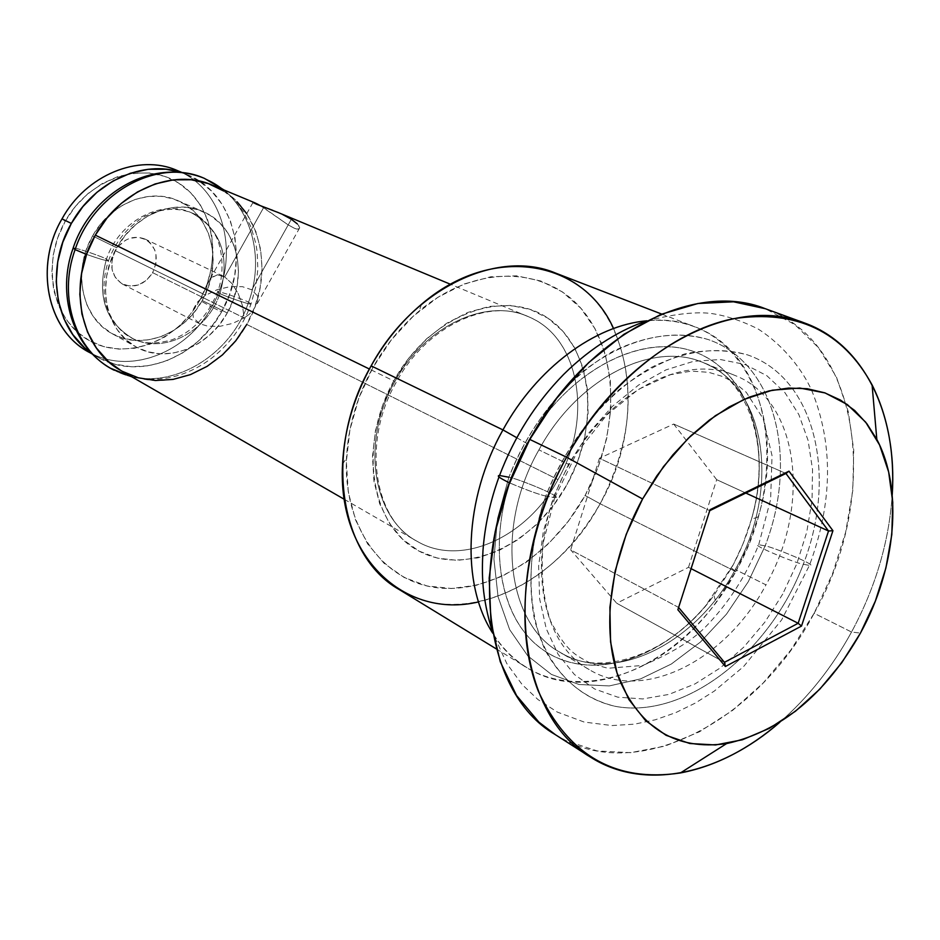 <?xml version="1.0" encoding="UTF-8"?>
<svg xmlns="http://www.w3.org/2000/svg" width="940" height="940" viewBox="0 0 940 940"><rect width="100%" height="100%" fill="white"/><g stroke="black" fill="none" stroke-linecap="round" stroke-linejoin="round"><path stroke-width="0.7" stroke-dasharray="4.7 3.53" d="M87.796 351.431C128.216 375.765 186.625 353.652 211.712 306.981L221.558 311.892L229.63 294.232L234.683 275.608L236.516 256.667L235.047 238.09L230.288 220.547L222.38 204.685L211.582 191.137L198.258 180.421L181.326 172.49L187.072 174.605C234.965 193.299 250.945 262.072 221.558 311.892L211.712 306.981C240.91 257.501 224.895 189.105 177.167 170.481C224.907 189.128 240.91 257.501 211.712 306.981L199.726 300.365C223.038 259.428 213.874 204.967 178.483 182.959C143.456 160.329 89.512 177.648 65.236 221.241L62.005 218.879L65.236 221.241L75.494 206.283L88.019 193.546L102.307 183.535L117.747 176.638L133.715 173.101L149.566 173.019L164.676 176.368L178.483 182.959L190.456 192.5L200.173 204.591L207.317 218.738L211.641 234.413L213.028 251.015L211.43 267.947L206.941 284.597L199.726 300.365L190.045 314.7L178.236 327.073L164.712 337.037L149.954 344.204L134.49 348.294L118.898 349.116L103.741 346.602L89.606 340.797L77.056 331.89L66.611 320.164L58.715 306.064L53.709 290.119L51.818 272.964L53.157 255.28L57.693 237.808L65.236 221.241C40.42 264.516 52.734 321.151 89.606 340.797C126.136 361.101 176.932 341.608 199.726 300.365L211.712 306.981C187.495 351.854 132.399 374.414 92.132 353.745M200.89 298.744L205.684 295.219L115.315 250.698C108.817 265.28 111.237 276.419 122.564 284.127C134.455 288.686 144.49 284.867 152.656 272.671L244.13 317.967L232.579 323.419L219.925 326.321L208.057 326.262L199.562 323.713L193.323 317.708L192.712 310.459L197.036 302.551L200.89 298.744M248.959 314.524L244.13 317.967L242.496 305.712L238.243 293.656L232.004 283.575L224.707 276.959L263.588 207.67L287.887 224.695L294.396 228.279L298.579 229.196L299.731 227.75L297.263 223.861L291.365 219.255L251.826 289.814L257.09 295.524L257.442 302.892L252.872 310.776L248.959 314.524M246.715 213.65L255.903 231.687L260.65 249.488L262.072 268.346L260.145 287.581L254.987 306.511L246.762 324.453L557.972 479.612C527.34 537.21 460.976 567.76 416.69 541.064C372.311 517.552 360.502 441.036 394.918 381.499C425.444 324.887 488.459 296.546 530.348 317.591C580.638 339.622 592.611 419.557 557.972 479.612C527.422 537.046 461.317 567.631 417.031 541.252C372.404 517.94 360.396 441.213 394.918 381.499L369.408 369.032L394.918 381.499C424.786 326.192 485.804 297.569 527.645 316.404C579.98 336.767 593.351 418.406 557.972 479.612L246.762 324.453C276.607 273.787 260.744 204.015 212.428 185.168M282.787 214.602L291.365 219.255L251.826 289.814L242.403 286.665L230.276 286.594L217.375 289.602L205.684 295.219L207.106 284.62L211.23 277.464L217.41 274.797L210.384 278.358L207.106 284.62L205.684 295.219L115.315 250.698L118.099 246.609L125.396 240.334L129.614 238.384L138.38 237.256L146.452 239.853L149.824 242.438L154.654 249.688L155.922 254.07L155.946 263.505L152.656 272.671C159.236 257.854 156.639 246.633 144.854 238.995C133.186 234.824 123.34 238.737 115.315 250.698L112.001 259.992L112.072 269.533L115.502 277.864L121.765 283.692L129.861 286.159L138.556 284.926L146.558 280.191L152.656 272.671L244.13 317.967L242.496 305.712L238.243 293.656L232.004 283.575L224.707 276.959L217.41 274.797L224.707 276.959L263.588 207.67L260.474 205.766L287.887 224.695L294.396 228.279L296.84 229.09L299.555 228.643L298.932 225.859L297.263 223.861M394.024 380.465C357.494 445.196 370.865 526.294 418.911 551.04C466.44 576.772 534.308 544.613 567.02 484.582L553.331 505.626L536.999 524.097L518.574 539.313L498.682 550.711L478.025 557.843L457.322 560.369L437.359 558.101L418.911 551.04L402.696 539.36L389.43 523.415L379.69 503.77L373.944 481.174L372.487 456.499L375.448 430.767L382.721 405.058L394.024 380.465L408.888 358.046L426.666 338.729L446.582 323.325L467.779 312.433L489.376 306.416L510.479 305.441L530.266 309.471L547.996 318.225L563.025 331.291L574.857 348.082L583.106 367.916L587.547 390.018L588.064 413.577L584.704 437.758L577.595 461.693L567.02 484.582C600.366 424.939 592.905 348.106 547.996 318.225C503.652 287.417 429.874 315.311 394.024 380.465M613.55 328.518C636.756 383.285 632.279 441.694 600.108 503.734L585.115 495.486C619.484 433.387 619.589 355.097 582.835 310.564C546.422 265.832 475.499 263.682 419.216 310.976C400.816 326.497 385.353 345.403 372.828 367.704L371.147 365.848L372.828 367.704C356.836 396.833 348.059 427.007 346.472 458.25C343.323 528.104 383.661 581.907 437.699 587.817C491.808 593.974 552.509 554.671 585.115 495.486L600.108 503.734C650.151 417.125 631.316 300.6 555.387 273.011M735.75 571.591L600.108 503.734L735.75 571.591L748.581 544.718L758.251 516.777C789.859 414.164 738.006 310.517 646.979 320.798C664.31 319.236 680.431 321.327 695.33 327.073C772.762 355.226 789.024 478.613 735.75 571.591L731.473 568.054L735.75 571.591C689.49 659.245 591.213 708.478 527.07 667.729C513.452 659.386 502.007 647.86 492.713 633.149C539.877 711.686 653.688 689.854 715.963 602.399L735.75 571.591M516.741 437.711L526.894 443.457C567.372 369.831 644.346 330.927 697.092 352.805C750.202 374.073 772.022 447.381 751.424 519.397L742.859 544.201L733.259 564.729L705.294 606.171C656.849 663.616 583.693 683.427 538.033 646.062C492.008 609.402 485.346 517.858 526.894 443.457C565.61 373.145 637.943 333.794 690.36 350.444C743.047 366.659 769.284 432.071 755.725 501.314C751.189 524.485 743.105 546.728 731.473 568.054L713.907 595.384C667.224 658.364 591.236 684.684 542.251 649.317C492.819 614.807 483.936 520.29 526.894 443.457L516.741 437.711M538.926 449.872C494.558 527.305 507.095 624.524 560.557 652.595C614.361 685.06 696.211 643.418 735.28 569.534C780.423 490.645 767.052 386.74 702.885 362.535C652.654 340.433 577.324 378.491 538.926 449.872L569.147 464.607C608.157 392.015 684.167 353.076 734.528 375.283C798.894 399.559 811.725 504.745 765.971 584.856L735.28 569.534L765.971 584.856C726.162 660.244 643.113 702.885 589.18 669.562C536.106 640.998 524.332 542.968 569.147 464.607L538.926 449.872C494.793 526.905 506.919 623.655 559.829 652.172C613.597 685.389 696.047 643.794 735.28 569.534C779.401 492.255 767.827 390.711 706.481 364.086C656.284 338.917 578.276 376.623 538.926 449.872M92.602 235.952L116.748 247.796C134.878 214.496 174.605 198.375 203.111 211.641C237.609 225.741 248.936 276.16 227.268 312.961L202.206 300.495C223.544 264.316 212.135 214.626 177.942 200.643C149.672 187.495 110.415 203.251 92.602 235.952L86.445 249.464L82.72 263.717L81.569 278.134L83.049 292.129L87.056 305.159L93.424 316.686L101.873 326.298L112.048 333.618L123.551 338.412L135.912 340.503L148.661 339.857L161.328 336.52L173.43 330.645L184.534 322.467L194.239 312.291L202.206 300.495L208.151 287.522L211.841 273.822L213.157 259.91L212.017 246.28L208.469 233.437L202.605 221.863L194.639 212.017L184.839 204.274L173.559 198.951L161.233 196.296L148.309 196.448L135.313 199.409L122.752 205.108L111.143 213.321L100.944 223.743L92.602 235.952C71.945 271.037 81.933 318.096 112.213 333.712C141.611 350.761 183.876 334.558 202.206 300.495L227.268 312.961C208.633 347.612 165.898 364.215 136.253 347.013C105.703 331.279 95.751 283.504 116.748 247.796L92.602 235.952M92.531 354.169L97.079 356.789C137.651 381.205 196.319 358.88 221.558 311.892L210.736 327.943L197.553 341.819L182.454 353.005L165.992 361.101L148.732 365.754L131.306 366.764L114.363 364.038L98.547 357.611L91.92 353.522M223.708 191.032L237.138 201.877M122.365 371.347L121.002 370.583M227.268 312.961L233.308 299.766L237.091 285.842L238.466 271.719L237.374 257.877L233.825 244.846L227.95 233.12L219.937 223.144L210.067 215.307L198.704 209.937L186.249 207.282L173.195 207.47L160.047 210.525L147.333 216.353L135.571 224.731L125.231 235.353L116.748 247.796L110.485 261.532L106.666 276.031L105.468 290.683L106.913 304.901L110.92 318.108L117.312 329.799L125.819 339.528L136.089 346.93L147.686 351.748L160.176 353.828L173.054 353.123L185.862 349.68L198.105 343.676L209.35 335.322L219.184 324.958L227.268 312.961M399.089 589.462C461.975 629.412 556.797 585.467 600.108 503.734C569.593 556.774 529.056 589.498 478.519 601.917M585.115 495.486L597.993 467.627L606.688 438.487L610.859 409.041L610.33 380.289L605.055 353.252L595.126 328.906L580.814 308.214L562.543 291.999L540.899 281.025L516.648 275.831L490.715 276.795L464.09 283.998L437.899 297.287L413.248 316.193L391.24 339.998L372.828 367.704L358.845 398.113L349.903 429.909L346.343 461.704L348.282 492.125L355.531 519.914L367.693 543.978L384.178 563.401L404.224 577.524L426.96 585.949L451.459 588.499L476.791 585.197L502.007 576.314L526.224 562.273L548.631 543.637L568.477 521.113L585.115 495.486M120.884 370.513C161.797 395.141 221.112 372.24 246.762 324.453M277.923 212.44L273 210.442M97.079 356.789L91.909 353.522M555.575 734.822L566.162 740.732L597.147 750.943L630.552 752.658L665.062 746.102L699.454 731.79L732.566 710.417L763.327 682.851L790.787 650.104L814.122 613.28L851.534 632.033L860.452 633.09L851.534 632.033C875.469 587.653 889.04 541.887 892.236 494.757C889.04 541.887 875.469 587.653 851.534 632.033L814.122 613.28C880.533 496.99 862.262 342.195 765.219 308.673M554.941 734.41C634.089 786.58 756.406 723.083 814.122 613.28L832.605 573.564L845.648 532.216L852.792 490.527L853.72 449.872L848.268 411.614L836.459 377.105L818.505 347.706L794.864 324.641L765.301 308.708M782.726 594.08L764.855 622.174L743.822 647.084L720.287 667.917L695.024 683.909L668.904 694.413L642.819 698.937L617.733 697.163L594.609 688.973L574.422 674.52L558.043 654.205L546.246 628.695L539.642 598.933L538.608 566.103L543.297 531.57L553.578 496.825L569.017 463.408L588.957 432.788L612.481 406.303L638.554 385.059L665.99 369.878L693.638 361.301L720.334 359.527L745.02 364.45L766.817 375.683L784.947 392.65L798.836 414.552L808.106 440.484L812.524 469.424L812.031 500.339L806.732 532.122L796.838 563.73L782.726 594.08M851.534 632.033C832.17 667.33 808.294 697.374 779.906 722.178C808.294 697.374 832.17 667.33 851.534 632.033M716.68 479.682L673.686 424.046L785.934 473.478L673.686 424.046L599.462 458.262L709.747 510.667L599.462 458.262L570.674 549.877L678.539 607.393L709.641 510.714L678.539 607.393L570.674 549.877L616.722 603.245L724.458 662.324L616.722 603.245L688.491 567.349L691.088 568.665L688.491 567.349L716.68 479.682L745.82 493.054L716.68 479.682M677.869 609.755L678.539 607.393L677.869 609.755M710.064 509.68L709.641 510.714L710.064 509.68M545.776 496.062C538.244 494.311 526.188 489.916 509.598 482.89C526.188 489.916 538.244 494.311 545.776 496.062C562.978 453.62 587.441 418.112 619.178 389.56C640.61 373.051 662.571 361.136 685.048 353.828C707.256 349.375 728.136 349.739 747.7 354.932C815.121 378.174 837.728 475.781 803.312 564.259C837.728 475.781 815.121 378.174 747.7 354.932C717.972 346.39 685.942 350.503 651.62 367.27C607.087 392.521 567.419 440.461 545.776 496.062L554.718 497.695L545.776 496.062C531.264 539.137 527.387 579.71 534.155 617.78C545.682 665.614 576.149 697.68 615.171 706.316C685.107 719.617 769.766 652.995 803.312 564.259C797.367 563.941 748.17 543.743 758.709 544.695L765.136 545.917C771.188 546.304 820.021 566.374 809.434 565.41L803.312 564.259C769.766 652.995 685.107 719.617 615.171 706.316C585.444 699.113 562.249 680.689 545.611 651.067C526.341 609.766 525.989 552.121 545.776 496.062M498.987 476.956L499.528 475.499L508.893 477.226C525.695 435.608 549.759 400.863 581.061 372.98C622.973 339.399 670.22 327.707 708.466 339.622C775.618 362.805 798.812 458.99 765.136 545.917C798.812 458.99 775.618 362.805 708.466 339.622C678.868 331.08 647.084 334.957 613.115 351.255C569.088 375.836 530.031 422.706 508.893 477.226C516.741 478.096 565.88 498.106 554.718 497.695C565.88 498.106 516.741 478.096 508.893 477.226L497.542 518.457L493.911 559.077L498.071 596.806L509.645 629.612L527.787 655.873L551.369 674.403L579.016 684.496L609.238 685.93L640.516 678.915L671.371 664.004L700.441 642.055L726.456 614.184L748.322 581.649L765.136 545.917L758.709 544.695C748.17 543.743 797.367 563.941 803.312 564.259L809.434 565.41C820.021 566.374 771.188 546.304 765.136 545.917L748.322 581.649L726.456 614.184L700.441 642.055L671.371 664.004L640.516 678.915L609.238 685.93L579.016 684.496L551.369 674.403L527.787 655.873L509.645 629.612L498.071 596.806L493.911 559.077L497.542 518.457L508.893 477.226M106.455 259.135L108.476 260.803C105.644 260.733 98.336 258.594 86.562 254.388C98.336 258.594 105.644 260.733 108.476 260.803L106.455 259.135C118.769 221.535 160.928 198.88 191.055 212.569C160.928 198.88 118.769 221.535 106.455 259.135C105.738 257.971 75.188 247.044 73.167 248.007C75.188 247.044 105.738 257.971 106.455 259.135C96.562 295.607 105.327 322.079 132.775 338.541C105.327 322.079 96.562 295.607 106.455 259.135M203.299 177.907C247.314 194.557 267.219 252.472 248.56 302.198L251.004 304.043C248.736 304.748 221.135 294.737 219.972 293.538C230.453 255.892 220.818 228.902 191.055 212.569C220.818 228.902 230.453 255.892 219.972 293.538L217.622 291.752C219.831 291.036 247.255 300.976 248.56 302.198C267.219 252.472 247.314 194.557 203.299 177.907M219.972 293.538C207.411 331.538 163.83 354.65 132.775 338.541C163.83 354.65 207.411 331.538 219.972 293.538C221.135 294.737 248.736 304.748 251.004 304.043L248.56 302.198C247.255 300.976 219.831 291.036 217.622 291.752L219.972 293.538M114.281 370.266C162.115 395.928 229.278 360.396 248.56 302.198C229.278 360.396 162.115 395.928 114.281 370.266M182.219 172.584L187.072 174.605M199.562 323.713L122.564 284.127M257.219 303.632L299.731 227.75M344.322 499.328L416.69 541.064C374.884 520.302 360.819 442.881 396.386 382.004C426.795 325.252 489.258 298.062 527.645 316.404L450.53 284.291M421.484 304.313L419.216 310.976M661.678 314.066L695.33 327.073M758.251 516.777L751.424 519.397C773.185 447.781 746.9 376.799 702.885 362.535L734.528 375.283M589.18 669.562L559.829 652.172C597.911 678.468 670.267 656.179 713.907 595.384L715.963 602.399M177.942 200.643L203.111 211.641M112.213 333.712L136.253 347.013M496.297 648.905L527.07 667.729M342.56 464.113L346.472 458.25M210.384 278.358L253.001 202.464M223.121 276.101L144.854 238.995M646.485 321.045C672.053 314.371 693.05 311.774 709.477 313.255C724.611 315.17 740.767 320.376 757.945 328.882C784.783 346.12 802.971 370.971 811.819 390.699C833.51 444.362 832.711 502.595 809.434 565.41L781.622 619.942L743.658 666.507L714.259 691.111L695.295 703.085L675.602 712.696L655.321 719.782L634.582 724.152L611.999 725.562L584.151 722.049L557.432 712.132L537.974 699.56L522.158 684.579L506.825 663.593L492.607 632.608M554.718 497.695L576.737 452.951L606.829 414.904L638.354 389.407L670.432 374.696L691.264 371.112L708.701 372.322L722.625 376.494L734.587 382.697L746.301 392.344L763.209 418.794L772.022 455.524L770.636 499.387L758.709 544.695C745.737 576.69 727.678 604.443 704.518 627.943C690.994 641.28 670.432 653.77 642.854 665.426L607.851 668.269L591.389 663.64C583.082 659.481 577.066 655.838 573.318 652.712C566.068 646.837 558.513 636.345 550.652 621.234C543.109 599.015 540.618 572.907 543.191 542.909L554.718 497.695M108.476 260.803C114.457 244.435 124.068 231.287 137.31 221.37C146.546 213.58 169.224 204.062 192.054 212.992C200.49 216.224 208.069 223.321 214.79 234.307C220.512 242.285 226.27 269.157 217.622 291.752C208.081 315.664 192.864 331.691 171.961 339.81C154.559 344.651 140.777 343.852 130.601 337.413C114.88 329.599 105.151 307.145 104.904 298.662C102.954 286.359 104.14 273.74 108.476 260.803M224.131 190.033L231.734 196.918L243.566 212.099L251.074 227.233L255.856 243.613L257.208 252.132L257.842 269.51L255.739 286.97L251.004 304.043C233.531 353.37 182.63 389.137 131.87 376.846"/><path stroke-width="1.41" d="M92.132 353.745C48.751 334.158 32.888 268.135 62.005 218.879L71.346 223.438C94.423 181.361 143.491 159.377 181.326 172.49L165.981 169.224L148.25 169.294L130.355 173.254L113.023 180.997L96.973 192.265L82.885 206.6L71.346 223.438L62.005 218.879C86.092 174.746 138.885 153.443 177.178 170.493C138.862 153.455 86.092 174.758 62.005 218.879C34.075 266.279 47.388 329.728 87.796 351.431L92.531 354.169M297.263 223.861L291.365 219.255L282.787 214.602M277.923 212.44L256.726 204.286L253.154 202.57L254.67 202.746L212.428 185.168C173.677 167.907 119.991 189.915 95.316 235.153L369.408 369.032L95.316 235.153L107.031 217.998L121.319 203.381L137.581 191.889L155.124 183.958L173.219 179.881L191.149 179.763L208.198 183.547L223.708 191.032M260.11 205.543L257.172 203.933L260.11 205.543M273 210.442L256.726 204.286L253.154 202.57L257.172 203.933L254.67 202.746M661.678 314.066L555.387 273.011C497.295 248.56 412.965 288.615 371.147 365.848C384.754 341.643 401.533 321.127 421.484 304.313C492.078 243.484 582.8 259.452 613.55 328.518M478.519 601.917C404.987 619.472 337.154 557.138 342.56 464.113C344.263 430.226 353.793 397.479 371.147 365.848L502.947 429.909C536.705 368.174 594.961 325.099 646.979 320.798C594.961 325.099 536.705 368.174 502.947 429.909L516.741 437.711L502.947 429.909C464.078 498.729 460.823 584.046 492.713 633.149C460.823 584.046 464.078 498.729 502.947 429.909L371.147 365.848C322.949 449.25 338.823 555.669 399.089 589.462L496.297 648.905M91.92 353.522L84.506 347.683L72.803 334.593L63.955 318.801L58.339 300.918L56.224 281.647L57.739 261.767L62.851 242.085L71.346 223.438C44.685 268.911 55.084 329.482 91.909 353.522M237.138 201.877L246.715 213.65M246.762 324.453L235.775 340.785L222.416 354.921L207.141 366.341L190.479 374.613L173.03 379.419L155.429 380.512L138.321 377.798L122.365 371.347M121.002 370.583L108.206 361.312L96.421 348.059L87.514 332.055L81.898 313.913L79.829 294.338L81.427 274.127L86.656 254.117L95.316 235.153C66.728 283.762 79.971 348.564 120.884 370.513L344.322 499.328M566.585 457.228L642.584 498.976L656.79 475.922L672.923 454.784L690.63 435.995L709.536 419.945L729.193 406.926L749.204 397.197L769.155 390.887L788.625 388.067L807.249 388.725L824.662 392.803L840.583 400.135L854.718 410.51L866.856 423.693L876.82 439.38C903.563 489.564 895.961 568.782 860.452 633.09L841.758 662.735L819.868 689.079L795.463 711.227L769.355 728.359L742.4 739.78L715.552 744.95L689.784 743.505L666.107 735.327L645.498 720.534L628.86 699.501L617.016 672.934L610.553 641.809L609.895 607.334L615.171 570.98L626.216 534.32L642.584 498.976L663.546 466.522L688.162 438.381L715.317 415.738L743.787 399.488L772.351 390.182L799.823 388.044L825.12 392.955L847.316 404.541L865.658 422.142L879.57 444.961L888.664 472.033L892.765 502.289L891.802 534.649L885.903 567.983L875.328 601.154L860.452 633.09C825.297 694.684 780.67 731.52 726.573 743.599C676.495 750.496 640.645 728.911 619.037 678.845C600.918 629.894 609.696 558.724 642.584 498.976L566.585 457.228C623.772 351.043 732.589 293.914 804.464 322.961C864.542 344.451 897.547 414.881 892.236 494.757C894.645 453.139 887.924 416.514 872.085 384.895C842.71 331.162 796.215 309.143 732.613 318.836C672.053 331.303 606.934 384.366 566.585 457.228L529.796 439.427L566.585 457.228C523.592 535.036 513.275 628.061 538.291 691.1C568.019 755.361 615.394 782.644 680.431 772.95C715.164 766.312 748.322 749.391 779.906 722.178C719.711 774.948 643.724 791.539 590.144 756.9C516.448 714.341 500.891 572.284 566.585 457.228M804.464 322.961L765.219 308.673C693.532 279.779 585.89 335.416 529.796 439.427L508.963 484.558L495.239 531.464L489.188 577.994L490.939 622.045L500.268 661.748L516.542 695.506L538.879 722.108L555.575 734.822M765.301 308.708L733.517 301.799L697.927 303.502L660.867 314.406L623.89 334.323L588.652 362.617L556.786 398.161L529.796 439.427C465.335 552.109 481.515 691.911 554.941 734.41L590.144 756.9M785.934 473.478L828.528 531.006L745.82 493.054L828.528 531.006L798.154 623.279L724.458 662.324L678.598 607.475L724.458 662.324L798.154 623.279L691.088 568.665L798.154 623.279L828.528 531.006L832.934 530.701L801.514 626.064L798.154 623.279L801.514 626.064L725.375 666.507L724.458 662.324L725.375 666.507L677.869 609.755L710.064 509.68L788.989 471.175L785.934 473.478L709.747 510.667L785.934 473.478L788.989 471.175L832.934 530.701L828.528 531.006L785.934 473.478M788.989 471.175L710.064 509.68L677.869 609.755L725.375 666.507L801.514 626.064L832.934 530.701L788.989 471.175M509.598 482.89C499.634 478.084 496.273 475.628 499.528 475.499C496.273 475.628 499.634 478.084 509.598 482.89M508.893 477.226L499.528 475.499C514.286 436.748 535.624 403.084 563.553 374.52C592.082 346.061 623.479 328.436 646.485 321.045M86.562 254.388L75.094 249.629C93.777 192.371 157.614 157.92 203.299 177.907C157.614 157.92 93.777 192.371 75.094 249.629L73.167 248.007L75.094 249.629C57.505 297.98 75.952 351.924 114.281 370.266C75.952 351.924 57.505 297.98 75.094 249.629L86.562 254.388M177.167 170.481L182.219 172.584M450.53 284.291L277.265 212.158M872.085 384.895L876.82 439.38M680.431 772.95L726.573 743.599M498.987 476.956C490.116 501.49 484.77 526.083 482.96 550.758C481.738 574.681 481.632 596.442 492.607 632.608M73.167 248.007C90.828 194.286 151.34 156.733 204.297 178.318L224.131 190.033M73.05 248.348C56.6 293.656 72.216 346.684 110.497 368.221L131.87 376.846"/></g></svg>
